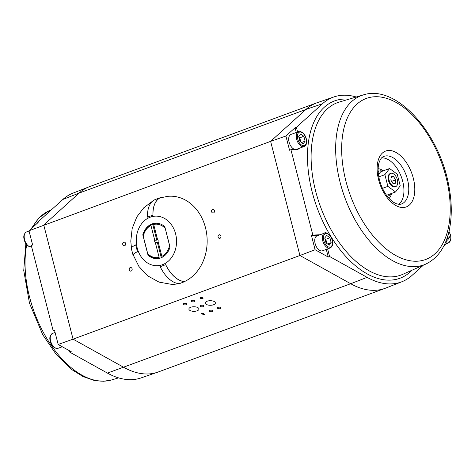 <?xml version="1.0" encoding="UTF-8"?>
<svg xmlns="http://www.w3.org/2000/svg" width="475" height="475" viewBox="0 0 475 475"><rect width="100%" height="100%" fill="white"/><g stroke="black" fill="none" stroke-linecap="round" stroke-linejoin="round"><path stroke-width="0.71" d="M157.914 223.321A17.646 14.333 -92.5 0 0 156.168 223.262A17.646 14.333 -92.5 0 0 153.971 223.571A4572.605 2582.142 69.8 0 0 153.674 224.443L157.463 239.204A2.167 1.763 87.5 0 1 158.086 240.303A2.167 1.763 87.5 0 1 158.086 241.627L161.874 256.387A16.767 13.615 -92.5 0 0 169.563 245.551L165.134 228M157.427 239.056A2.167 1.763 -92.5 0 0 156.786 240.124L152.778 224.509A17.646 14.333 87.5 0 1 153.805 224.046M156.786 240.124L154.731 240.213L150.937 225.447A4572.605 2582.142 -110.2 0 1 151.234 224.58L152.778 224.509M151.234 224.58A17.646 14.333 -92.5 0 0 143.385 234.781L143.248 236.289L147.701 253.614A16.767 13.615 -92.5 0 0 159.143 257.397L155.349 242.63L157.409 242.541A2.167 1.763 -92.5 0 0 158.436 242.998M161.304 257.705L157.409 242.541M147.701 253.614L148.592 255.075A17.646 14.333 -92.5 0 0 157.676 258.531A17.646 14.333 -92.5 0 0 159.416 258.323M155.349 242.63A2.167 1.763 87.5 0 1 154.731 240.213M150.937 225.447A16.767 13.615 -92.5 0 0 143.248 236.289M165.116 228.226A16.767 13.615 -92.5 0 0 153.674 224.443M132.097 268.797A1.823 1.478 87.5 0 1 130.762 271.136A1.823 1.478 87.5 0 1 129.2 269.378A1.823 1.478 87.5 0 1 130.601 267.49A1.823 1.478 87.5 0 1 132.097 268.797M220.922 236.039A1.823 1.478 87.5 0 1 219.592 238.385A1.823 1.478 87.5 0 1 218.031 236.627A1.823 1.478 87.5 0 1 219.432 234.739A1.823 1.478 87.5 0 1 220.922 236.039M214.415 210.68A1.823 1.478 87.5 0 1 213.079 213.02A1.823 1.478 87.5 0 1 211.523 211.262A1.823 1.478 87.5 0 1 212.925 209.374A1.823 1.478 87.5 0 1 214.415 210.68M125.584 243.432A1.823 1.478 87.5 0 1 124.248 245.777A1.823 1.478 87.5 0 1 122.692 244.013A1.823 1.478 87.5 0 1 124.094 242.131A1.823 1.478 87.5 0 1 125.584 243.432M201.875 313.874L201.281 313.797L201.893 313.458L203.348 313.47L203.472 314.379L204.856 314.213L203.098 314.86L202.807 313.732L201.875 313.874L202.807 313.648L202.973 314.129M203.472 314.379L203.348 313.393M203.348 313.47L203.615 313.939M201.341 313.749L201.875 313.797M202.807 314.622L204.767 314.165M201.002 297.712L201.056 298.306L201.667 298.003L201.002 297.635L201.667 298.08M202.57 297.748L203.057 298.318L202.475 298.532L200.598 298.466L200.498 297.451L201.097 297.231L202.57 297.748M200.503 297.451L200.961 298.585L202.973 298.27M423.362 265.169L412.015 275.423A98.468 55.605 -110.2 0 1 401.951 281.723L385.682 288.111A98.836 55.812 -110.2 0 1 385.059 288.349A98.836 55.812 -110.2 0 1 350.698 283.729L299.921 255.497L315.097 249.731L311.452 235.517L312.847 235.072L290.926 149.684L289.554 150.248L285.902 136.028L295.058 127.757L296.406 127.312L322.519 103.722A98.468 55.605 -110.2 0 1 333.83 96.965A98.468 55.605 -110.2 0 1 356.28 97.013M36.89 223.618L36.747 223.054L38.137 222.49L28.981 230.767L270.619 141.366L305.953 109.446A98.836 55.812 -110.2 0 1 316.677 102.885L89.817 186.538A98.836 55.812 69.8 0 0 89.193 186.776A98.836 55.812 69.8 0 0 79.093 193.093L43.759 225.013L73.067 339.15L299.921 255.497L270.619 141.366L285.902 136.028M54.649 330.748L53.188 330.814L54.524 330.25L58.176 344.47L73.067 339.15L123.838 367.377A98.836 55.812 69.8 0 0 157.569 372.222A98.836 55.812 69.8 0 0 158.199 371.996L385.059 288.349M186.408 303.549A1.823 0.825 0.1 0 1 186.817 304.077A1.823 0.825 0.1 0 1 184.995 304.897A1.823 0.825 0.1 0 1 183.172 304.071A1.823 0.825 0.1 0 1 184.383 303.293A1.823 0.825 0.1 0 1 186.408 303.549M194.607 300.527A1.823 0.825 0.1 0 1 195.017 301.055A1.823 0.825 0.1 0 1 193.194 301.874A1.823 0.825 0.1 0 1 191.372 301.043A1.823 0.825 0.1 0 1 192.583 300.271A1.823 0.825 0.1 0 1 194.607 300.527M220.673 307.438A1.823 0.825 0.1 0 1 221.089 307.96A1.823 0.825 0.1 0 1 219.26 308.786A1.823 0.825 0.1 0 1 217.437 307.954A1.823 0.825 0.1 0 1 218.648 307.183A1.823 0.825 0.1 0 1 220.673 307.438M212.473 310.46A1.823 0.825 0.1 0 1 212.889 310.988A1.823 0.825 0.1 0 1 211.06 311.808A1.823 0.825 0.1 0 1 209.237 310.977A1.823 0.825 0.1 0 1 210.449 310.205A1.823 0.825 0.1 0 1 212.473 310.46M203.543 305.496A1.823 0.825 0.1 0 1 203.953 306.019A1.823 0.825 0.1 0 1 202.124 306.844A1.823 0.825 0.1 0 1 200.308 306.013A1.823 0.825 0.1 0 1 201.519 305.235A1.823 0.825 0.1 0 1 203.543 305.496M197.838 307.598A5.047 2.286 0.1 0 1 198.977 309.047A5.047 2.286 0.1 0 1 193.925 311.327A5.047 2.286 0.1 0 1 188.878 309.029A5.047 2.286 0.1 0 1 192.232 306.88A5.047 2.286 0.1 0 1 197.838 307.598M214.237 301.548A5.047 2.286 0.1 0 1 215.377 303.002A5.047 2.286 0.1 0 1 210.324 305.282A5.047 2.286 0.1 0 1 205.277 302.985A5.047 2.286 0.1 0 1 208.632 300.835A5.047 2.286 0.1 0 1 214.237 301.548M157.569 372.222L141.045 377.922A98.468 55.605 -110.2 0 1 107.439 373.095L69.914 352.23L69.546 350.787M53.188 330.814L31.267 245.427L32.633 244.981L28.981 230.767M36.747 223.054L62.86 199.464A98.468 55.605 -110.2 0 1 72.924 193.165L89.193 186.776M58.176 344.47L71.333 351.785L69.914 352.23M393.549 176.563L395.61 179.894L395.289 183.326L392.914 183.433L390.854 180.102L391.174 176.664L393.549 176.563L391.103 177.472M395.61 179.894L391.632 181.361M389.114 180.173A7.06 3.984 -110.2 0 1 390.788 173.375A7.06 3.984 -110.2 0 1 396.975 178.618A7.06 3.984 -110.2 0 1 395.675 186.622A7.06 3.984 -110.2 0 1 389.114 180.173M395.675 186.622L394.992 186.871A7.06 3.984 -110.2 0 1 388.431 180.429A7.06 3.984 -110.2 0 1 390.106 173.624L390.788 173.375M397.219 174.129L400.229 185.844L395.556 191.965L387.879 186.372L384.869 174.658L389.542 168.536L397.219 174.129M386.377 195.023L386.674 195.243L395.556 191.965M382.506 188.355L387.879 186.372M378.795 176.896L384.869 174.658M378.45 174.705L380.659 171.813L389.542 168.536M378.159 171.582A13.235 7.475 -110.2 0 1 379.086 171.107A13.235 7.475 -110.2 0 1 382.428 171.16M390.753 193.735A13.235 7.475 -110.2 0 1 388.247 195.943A13.235 7.475 -110.2 0 1 387.232 196.181M448.459 233.581L449.487 237.571L447.539 240.124L446.625 239.453M330.089 247.992L322.507 250.794A7.944 4.483 -110.2 0 1 315.127 243.538A7.944 4.483 -110.2 0 1 317.009 235.885L324.597 233.088A7.944 4.483 69.8 0 0 322.715 240.742A7.944 4.483 69.8 0 0 330.089 247.992C331.663 247.077 332.476 245.937 332.53 244.56L332.5 241.199C331.698 234.496 324.953 231.574 324.597 233.088M326.016 242.868L324.758 237.987L326.705 235.434L329.905 237.767L331.158 242.648L329.211 245.195L326.016 242.868M295.343 149.494A7.944 4.483 -110.2 0 1 289.079 142.084A7.944 4.483 -110.2 0 1 290.961 134.437L298.549 131.64A7.944 4.483 69.8 0 0 296.667 139.288A7.944 4.483 69.8 0 0 304.042 146.543C305.615 145.629 306.428 144.483 306.482 143.112L306.452 139.751C305.651 133.042 298.906 130.12 298.549 131.64M304.042 146.543L296.459 149.34A7.944 4.483 -110.2 0 1 295.978 149.465M299.962 141.413L298.71 136.533L300.657 133.986L303.858 136.313L305.11 141.194L303.163 143.747L299.962 141.413M449.487 237.571L446.969 238.498M305.11 141.194L301.494 142.53M300.841 142.055L299.755 137.827L298.882 137.186M303.858 136.313L299.755 137.827M331.158 242.648L327.542 243.978M326.889 243.509L325.803 239.275L324.93 238.64M329.905 237.767L325.803 239.275M296.406 127.312L297.605 131.985M299.25 148.313A8.384 4.732 -110.2 0 1 298.08 149.209A8.384 4.732 -110.2 0 1 297.142 149.417L290.926 149.684M312.847 235.072L319.063 234.804A8.384 4.732 -110.2 0 1 319.8 234.858M327.625 248.906L329.573 256.488L328.255 257.046L326.289 249.393M401.951 281.723A98.468 55.605 -110.2 0 1 367.098 277.353L329.573 256.488M445.829 243.871L443.757 246.056M328.255 257.046L315.097 249.731M318.535 235.327A8.443 4.768 69.8 0 0 317.68 235.25L311.452 235.517M297.374 149.393A8.443 4.768 69.8 0 0 297.979 148.782M296.275 132.477L295.058 127.757M316.677 102.885A98.836 55.812 -110.2 0 1 317.3 102.665L333.83 96.965M170.02 247.036L164.795 226.688A17.735 14.404 -92.5 0 0 155.646 223.197A17.735 14.404 -92.5 0 0 142.797 234.804L148.016 255.146A17.735 14.404 -92.5 0 0 157.166 258.637A17.735 14.404 -92.5 0 0 170.02 247.036M150.308 217.158A24.801 20.14 87.5 0 1 176.088 246.667A24.801 20.14 87.5 0 1 142.827 258.934A24.801 20.14 87.5 0 1 150.308 217.158M156.239 223.191A17.735 14.404 -92.5 0 0 154.969 223.381M153.947 223.636A17.735 14.404 -92.5 0 0 151.703 224.556M143.385 234.775L142.797 234.804M148.645 255.123L148.016 255.146M156.471 258.519A17.735 14.404 -92.5 0 0 157.759 258.602M160.075 197.903L167.859 196.323A44.11 35.821 87.5 0 1 206.15 230.642A44.11 35.821 87.5 0 1 184.603 281.521M178.677 283.593A44.11 35.821 87.5 0 1 171.635 284.371L159.018 282.103L147.767 275.898L138.926 266.493L133.16 254.843M165.698 264.652A27.799 15.699 69.8 0 0 184.912 281.527L179.467 283.628A27.883 15.746 69.8 0 1 160.194 266.701L165.662 264.682A27.883 15.746 69.8 0 0 184.929 281.616M160.194 266.701L165.662 264.682M137.477 251.667L135.672 244.916L137.477 251.667A27.799 4.091 165.6 0 0 133.143 255.212A27.799 4.091 165.6 0 0 133.416 255.603M137.406 251.679A27.883 4.103 165.6 0 0 133.059 255.235A27.883 4.103 165.6 0 0 133.451 255.716M135.672 244.916A27.883 4.103 165.6 0 0 131.326 248.473L133.059 255.235M152.992 215.151L147.47 217.14L152.992 215.151A27.799 15.699 -110.2 0 1 160.942 197.529A27.799 15.699 -110.2 0 1 163.21 197.012L162.854 197.143M147.47 217.14A27.883 15.746 -110.2 0 1 155.444 199.458L160.912 197.446A27.883 15.746 -110.2 0 1 163.186 196.929L163.21 197.012M152.938 215.127A27.883 15.746 -110.2 0 1 160.912 197.446M107.439 373.095L350.698 283.729L367.098 277.353M50.617 341.068A7.944 4.483 -110.2 0 1 52.499 333.42C49.946 335.225 49.216 337.832 50.314 341.246C51.478 346.043 54.043 348.401 57.998 348.323A7.944 4.483 -110.2 0 1 50.617 341.068M31.659 246.958A7.944 4.483 -110.2 0 1 24.569 239.62A7.944 4.483 -110.2 0 1 26.452 231.966C23.898 233.771 23.168 236.384 24.267 239.798C25.43 244.595 27.995 246.953 31.95 246.869M118.596 377.874L111.583 379.952A90.232 50.956 -110.2 0 1 104.34 381.152A90.232 50.956 -110.2 0 1 45.036 335.421A90.232 50.956 -110.2 0 1 26.725 244.708M32.431 227.65A90.232 50.956 -110.2 0 1 49.192 210.746L51.508 209.718M322.519 103.722L305.953 109.446L79.093 193.093L62.86 199.464M448.964 231.574A7.149 4.037 -110.2 0 1 450.52 239.828A7.149 4.037 -110.2 0 1 445.888 241.377M445.455 242.428A7.944 4.483 69.8 0 0 448.418 242.921L449.801 241.923L450.858 239.483L450.828 236.128L449.012 231.367M323.79 240.493A7.149 4.037 -110.2 0 1 328.522 234.294A7.149 4.037 -110.2 0 1 331.568 246.157A7.149 4.037 -110.2 0 1 323.79 240.493M297.742 139.044A7.149 4.037 -110.2 0 1 302.474 132.846A7.149 4.037 -110.2 0 1 305.52 144.709A7.149 4.037 -110.2 0 1 297.742 139.044M403.293 207.522A29.777 16.815 69.8 0 0 407.336 164.083A29.777 16.815 69.8 0 0 377.269 165.371A29.777 16.815 69.8 0 0 403.293 207.522M383.473 156.572A25.371 14.327 -110.2 0 1 406.173 175.227A25.371 14.327 -110.2 0 1 401.019 204.149L399.683 204.369L396.613 203.84L393.787 202.433C390.967 200.634 388.259 197.832 385.676 194.008C381.734 187.934 379.299 181.313 378.379 174.141C377.88 169.599 378.118 165.745 379.092 162.575C380.273 159.196 381.734 157.195 383.473 156.572M398.739 204.339A25.056 14.149 69.8 0 0 401.369 176.997A25.056 14.149 69.8 0 0 381.621 157.908M417.08 261.214A85.827 48.468 -110.2 0 1 342.077 139.733A85.827 48.468 -110.2 0 1 428.741 136.016A85.827 48.468 -110.2 0 1 417.08 261.214M378.136 168.72A16.245 9.173 -110.2 0 1 383.236 170.857M391.56 193.438A16.245 9.173 -110.2 0 1 389.072 198.378M391.804 276.866A91.859 51.876 -110.2 0 1 317.395 197.416A91.859 51.876 -110.2 0 1 339.233 102.066L363.286 94.929A90.232 50.956 69.8 0 0 341.84 188.587A90.232 50.956 69.8 0 0 414.93 266.629A90.232 50.956 69.8 0 0 425.677 264.142L402.747 274.33A91.859 51.876 -110.2 0 1 391.804 276.866M348.977 99.18A94.507 53.366 69.8 0 0 311.196 187.934A94.507 53.366 69.8 0 0 390.515 280.113A94.507 53.366 69.8 0 0 412.039 270.204M319.063 234.804L317.68 235.25M157.083 223.226L156.168 223.262M158.597 258.489L157.676 258.531M57.998 348.323L62.272 346.744M52.499 333.42L55.094 332.464M26.452 231.966L29.046 231.01M111.583 379.952L103.627 381.271L94.341 380.487L83.006 376.55L71.814 369.609L56.258 354.534L42.762 334.78L29.492 303.222L23.75 270.471L25.864 243.521M31.118 228.831L38.926 217.9L49.192 210.746M387.315 196.288L388.247 195.943M378.153 171.451L379.086 171.107M444.606 244.322L448.418 242.921M425.677 264.142C437.79 258.305 445.669 246.935 449.308 230.031C452.176 216.137 451.897 200.765 448.459 183.92C438.484 131.557 395.788 84.081 363.286 94.929M131.438 247.861L130.791 241.092L132.169 228.552L136.824 216.903L143.699 207.878L152.707 201.062"/></g></svg>
